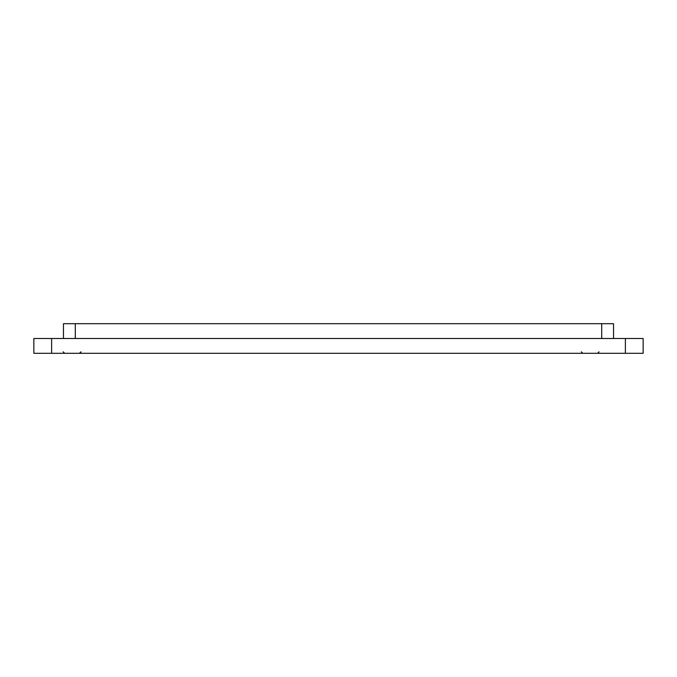 <?xml version="1.0" encoding="UTF-8"?>
<svg xmlns="http://www.w3.org/2000/svg" width="677" height="677" viewBox="0 0 677 677"><rect width="100%" height="100%" fill="white"/><g stroke="black" fill="none" stroke-linecap="round" stroke-linejoin="round"><path stroke-width="1.02" d="M51.613 353.301L33.85 353.301L33.85 338.5L643.15 338.5L643.15 353.301L51.613 353.301L51.613 338.5M63.46 338.5L63.46 323.699L75.299 323.699L75.299 338.5M601.701 338.5L601.701 323.699L75.299 323.699M601.701 323.699L613.54 323.699L613.54 338.5M625.387 353.301L625.387 338.5M80.927 351.82L79.446 353.301L80.927 351.82L80.8 352.412M63.164 351.82L64.637 353.301M599.035 351.82L597.554 353.301L599.035 351.82M581.272 351.82L582.753 353.301L581.272 351.82"/></g></svg>
